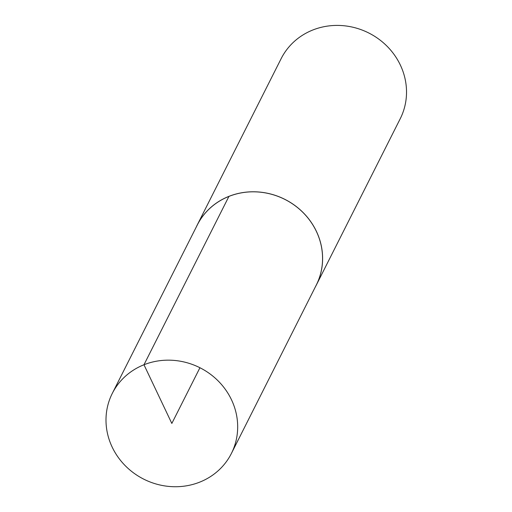 <?xml version="1.0" encoding="UTF-8"?>
<svg xmlns="http://www.w3.org/2000/svg" width="512" height="512" viewBox="0 0 512 512"><rect width="100%" height="100%" fill="white"/><g stroke="black" fill="none" stroke-linecap="round" stroke-linejoin="round"><path stroke-width="0.77" d="M315.232 287.142A66.694 62.387 -153.2 0 0 316.314 285.094L400.23 118.733A66.694 62.387 -153.2 0 0 387.328 46.502A66.694 62.387 -153.2 0 0 312.813 30.003A66.694 62.387 -153.2 0 0 281.139 58.662L197.222 225.024A66.694 62.387 -153.2 0 0 196.224 227.11M316.314 285.094A66.694 62.387 -153.2 0 0 303.418 212.864A66.694 62.387 -153.2 0 0 228.902 196.371A66.694 62.387 -153.2 0 0 197.222 225.024M143.968 364.755A66.694 62.387 -153.2 0 0 112.294 393.395A66.694 62.387 -153.2 0 0 143.738 479.149A66.694 62.387 -153.2 0 0 231.392 453.466A66.694 62.387 -153.2 0 0 218.477 381.242A66.694 62.387 -153.2 0 0 143.968 364.755M112.294 393.395L197.274 225.03A66.643 62.342 26.8 0 1 228.922 196.41A66.643 62.342 26.8 0 1 303.379 212.89A66.643 62.342 26.8 0 1 316.282 285.062L231.392 453.466M199.93 367.744L171.834 423.443L143.968 364.755L228.922 196.41"/></g></svg>
